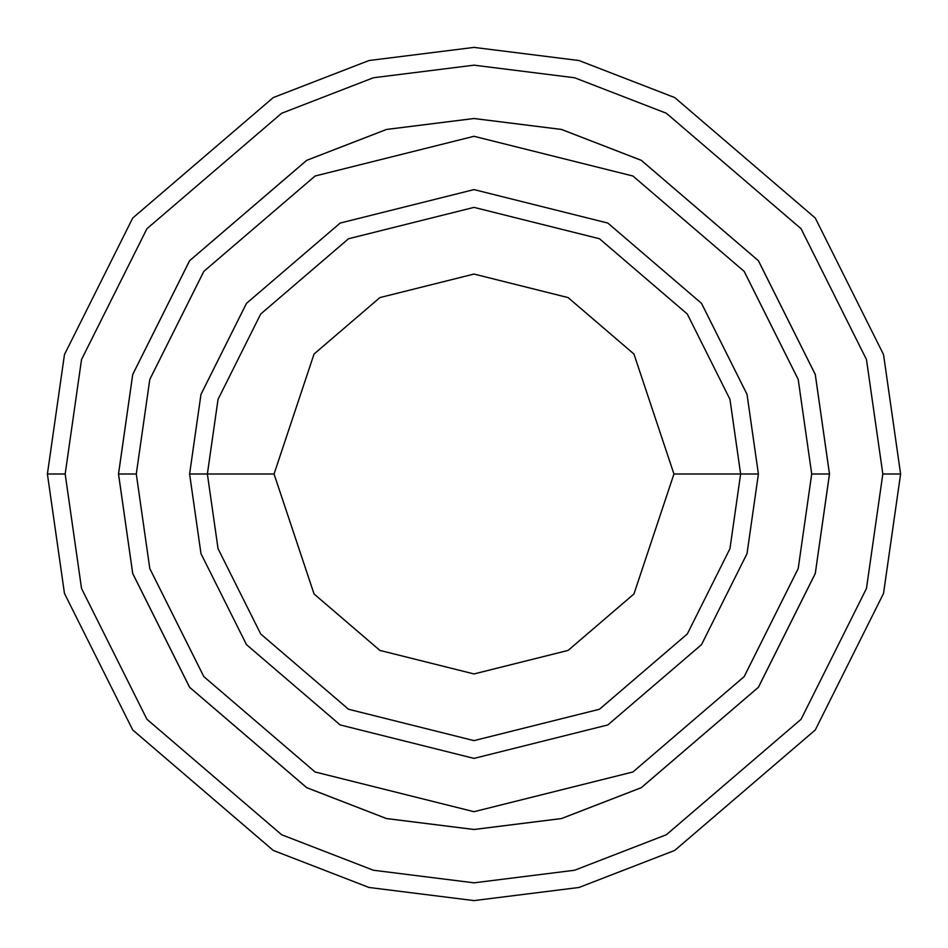 <?xml version="1.0" encoding="UTF-8"?>
<svg xmlns="http://www.w3.org/2000/svg" width="948" height="948" viewBox="0 0 948 948"><rect width="100%" height="100%" fill="white"/><g stroke="black" fill="none" stroke-linecap="round" stroke-linejoin="round"><path stroke-width="1.42" d="M740.625 474L758.4 474L747.024 394.368L701.52 303.36L607.834 223.064L474 189.6L340.166 223.064L246.48 303.36L200.976 394.368L189.6 474L207.375 474L218.04 548.655L260.7 633.975L348.532 709.258L474 740.625L599.468 709.258L687.3 633.975L729.96 548.655L740.625 474L729.96 548.655L687.3 633.975L599.468 709.258L474 740.625L348.532 709.258L260.7 633.975L218.04 548.655L207.375 474L274.055 474L207.375 474L218.04 399.345L260.7 314.025L348.532 238.742L474 207.375L599.468 238.742L687.3 314.025L729.96 399.345L740.625 474L673.945 474L633.951 593.969L568.089 650.423L474 673.945L379.911 650.423L314.049 593.969L274.055 474L314.049 593.969L379.911 650.423L474 673.945L568.089 650.423L633.951 593.969L673.945 474L633.951 354.031L568.089 297.577L474 274.055L379.911 297.577L314.049 354.031L274.055 474L314.049 354.031L379.911 297.577L474 274.055L568.089 297.577L633.951 354.031L673.945 474L740.625 474L729.96 399.345L687.3 314.025L599.468 238.742L474 207.375L348.532 238.742L260.7 314.025L218.04 399.345L207.375 474L189.6 474L200.976 394.368L246.48 303.36L340.166 223.064L474 189.6L607.834 223.064L701.52 303.36L747.024 394.368L758.4 474L747.024 553.632L701.52 644.64L607.834 724.936L474 758.4L340.166 724.936L246.48 644.64L200.976 553.632L189.6 474L200.976 553.632L246.48 644.64L340.166 724.936L474 758.4L607.834 724.936L701.52 644.64L747.024 553.632L758.4 474L740.625 474M882.825 474L866.472 588.471L801.06 719.295L666.385 834.726L574.63 870.24L474 882.825L373.37 870.24L281.615 834.726L146.94 719.295L81.528 588.471L65.175 474L47.4 474L64.464 593.448L132.72 729.96L273.249 850.415L368.985 887.47L474 900.6L579.015 887.47L674.751 850.415L815.28 729.96L883.536 593.448L900.6 474L882.825 474L866.472 359.529L801.06 228.705L666.385 113.274L574.63 77.76L474 65.175L373.37 77.76L281.615 113.274L146.94 228.705L81.528 359.529L65.175 474L81.528 588.471L146.94 719.295L281.615 834.726L373.37 870.24L474 882.825L574.63 870.24L666.385 834.726L801.06 719.295L866.472 588.471L882.825 474L900.6 474L883.536 593.448L815.28 729.96L674.751 850.415L579.015 887.47L474 900.6L368.985 887.47L273.249 850.415L132.72 729.96L64.464 593.448L47.4 474L64.464 354.552L132.72 218.04L273.249 97.585L368.985 60.53L474 47.4L579.015 60.53L674.751 97.585L815.28 218.04L883.536 354.552L900.6 474L883.536 354.552L815.28 218.04L674.751 97.585L579.015 60.53L474 47.4L368.985 60.53L273.249 97.585L132.72 218.04L64.464 354.552L47.4 474L65.175 474L81.528 359.529L146.94 228.705L281.615 113.274L373.37 77.76L474 65.175L574.63 77.76L666.385 113.274L801.06 228.705L866.472 359.529L882.825 474M811.713 474L798.204 568.563L744.168 676.623L632.92 771.98L474 811.701L315.08 771.98L203.832 676.623L149.796 568.563L136.287 474L118.524 474L132.732 573.54L189.612 687.288L306.714 787.658L386.5 818.539L474 829.476L561.5 818.539L641.286 787.658L758.388 687.288L815.268 573.54L829.476 474L811.713 474L798.204 379.437L744.168 271.377L632.92 176.02L474 136.299L315.08 176.02L203.832 271.377L149.796 379.437L136.287 474L149.796 568.563L203.832 676.623L315.08 771.98L474 811.701L632.92 771.98L744.168 676.623L798.204 568.563L811.713 474L829.476 474L815.268 573.54L758.388 687.288L641.286 787.658L561.5 818.539L474 829.476L386.5 818.539L306.714 787.658L189.612 687.288L132.732 573.54L118.524 474L132.72 374.46L189.6 260.7L306.702 160.319L386.488 129.438L474 118.5L561.512 129.438L641.298 160.319L758.4 260.7L815.28 374.46L829.5 474L815.28 573.54L758.4 687.3L641.298 787.681L561.512 818.562L474 829.5L386.488 818.562L306.702 787.681L189.6 687.3L132.72 573.54L118.5 474L132.72 573.54L189.6 687.3L306.702 787.681L386.488 818.562L474 829.5L561.512 818.562L641.298 787.681L758.4 687.3L815.28 573.54L829.5 474L815.28 374.46L758.4 260.7L641.298 160.319L561.512 129.438L474 118.5L386.488 129.438L306.702 160.319L189.6 260.7L132.72 374.46L118.5 474L132.732 374.46L189.612 260.712L306.714 160.342L386.5 129.461L474 118.524L561.5 129.461L641.286 160.342L758.388 260.712L815.268 374.46L829.476 474L815.268 374.46L758.388 260.712L641.286 160.342L561.5 129.461L474 118.524L386.5 129.461L306.714 160.342L189.612 260.712L132.732 374.46L118.524 474L136.287 474L149.796 379.437L203.832 271.377L315.08 176.02L474 136.299L632.92 176.02L744.168 271.377L798.204 379.437L811.713 474"/></g></svg>
